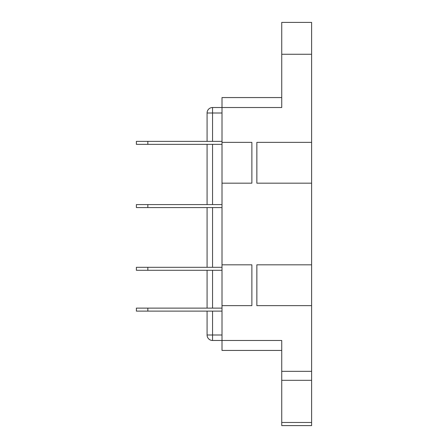 <?xml version="1.0" encoding="UTF-8"?>
<svg xmlns="http://www.w3.org/2000/svg" width="448" height="448" viewBox="0 0 448 448"><rect width="100%" height="100%" fill="white"/><g stroke="black" fill="none" stroke-linecap="round" stroke-linejoin="round"><path stroke-width="0.67" d="M147.84 308.123L147.84 311.114L136.394 311.114L136.394 308.123L222.006 308.123M136.394 267.305L136.394 270.295L136.394 267.305L222.006 267.305M136.394 204.585L136.394 207.575L136.394 204.585L222.006 204.585M136.394 141.366L136.394 144.357L136.394 141.366L222.006 141.366M147.84 311.114L222.006 311.114M136.394 270.295L222.006 270.295M136.394 207.575L222.006 207.575M136.394 144.357L222.006 144.357M222.006 350.437L281.742 350.437L222.006 350.437L222.006 305.637L251.877 305.637L251.877 264.818L222.006 264.818L222.006 305.637M222.006 264.818L222.006 97.563L281.742 97.563L222.006 97.563M222.006 142.363L251.877 142.363L251.877 183.182L222.006 183.182M212.554 311.114L212.554 340.48L281.742 340.48L281.742 425.6L311.606 425.6L311.606 422.481L281.742 422.481M311.606 54.258L281.742 54.258L281.742 22.4L311.606 22.4L311.606 142.363L256.855 142.363L256.855 183.182L311.606 183.182L311.606 264.818L256.855 264.818L256.855 305.637L311.606 305.637L311.606 422.481M281.742 54.258L281.742 107.52L212.554 107.52L212.554 112.997L222.006 112.997M311.606 305.637L311.606 264.818M311.606 183.182L311.606 142.363M212.554 141.366L212.554 112.997L207.077 112.997L207.077 141.366M207.077 144.357L207.077 204.585M207.077 207.575L207.077 267.305M207.077 270.295L207.077 308.123M207.077 311.114L207.077 335.003L222.006 335.003M311.606 371.342L281.742 371.342M311.606 380.324L281.742 380.324M212.554 144.357L212.554 204.585M212.554 207.575L212.554 267.305M212.554 270.295L212.554 308.123M147.84 267.305L147.84 270.295M147.84 204.585L147.84 207.575M147.84 141.366L147.84 144.357M207.077 335.003A5.477 5.477 0 0 0 212.554 340.48M212.554 107.52A5.477 5.477 0 0 0 207.077 112.997M136.394 308.123L136.394 311.114"/></g></svg>
